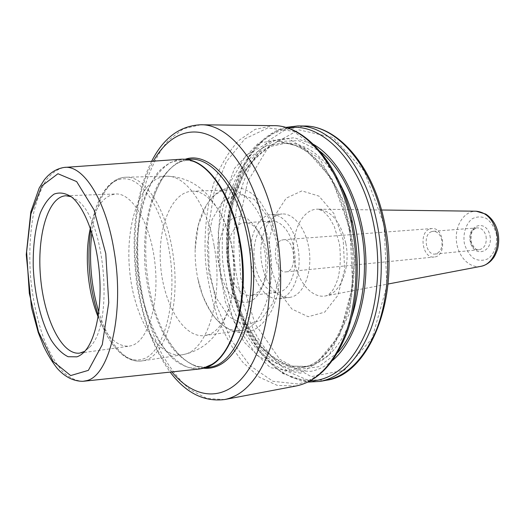 <?xml version="1.0" encoding="UTF-8"?>
<svg xmlns="http://www.w3.org/2000/svg" width="525" height="525" viewBox="0 0 525 525"><rect width="100%" height="100%" fill="white"/><g stroke="black" fill="none" stroke-linecap="round" stroke-linejoin="round"><path stroke-width="0.39" stroke-dasharray="2.62 1.97" d="M431.721 231.604C422.454 234.176 425.67 255.511 435.127 254.041C440.475 252.558 442.706 247.918 441.827 240.135C440.298 234.353 437.397 231.413 433.132 231.308L431.721 231.604M429.923 228.933L431.721 228.559C444.426 226.82 447.031 256.495 434.221 257.001C422.402 258.851 418.353 232.194 429.923 228.933M281.59 240.161L283.257 239.768C295.063 237.989 298.016 271.556 286.086 271.865C275.12 273.709 270.9 243.666 281.59 240.161M198.745 369.082C190.365 368.898 182.195 365.866 174.241 359.973C166.609 352.649 159.744 343.245 153.648 331.774C145.123 313.031 139.63 292.038 137.183 268.78C135.535 245.457 137.274 223.827 142.406 203.884C146.403 191.52 151.522 181.073 157.763 172.522C164.568 165.336 172.075 160.919 180.305 159.278M203.628 368.242C187.786 365.663 174.3 353.292 163.183 331.124C145.254 295.411 140.49 241.159 151.909 202.86C158.99 179.091 170.1 164.555 185.253 159.252M300.681 373.183L270.231 367.592L243.803 341.762L225.337 301.914L217.133 255.019L220.211 208.123L234.478 168.4L258.451 143.062L288.743 138.6L319.679 158.708L343.96 201.495L354.893 257.847L349.361 313.537L329.352 354.736L300.681 373.183M332.542 360.478C325.769 366.207 318.629 369.81 311.135 371.3L292.445 370.696L274.509 362.02L258.431 346.415C248.909 333.073 241.139 317.618 235.115 300.057C230.232 281.761 227.469 262.953 226.82 243.633L228.893 215.486C232.312 197.452 237.786 181.342 245.332 167.173L259.088 150.163L275.743 139.932L294.322 137.74L313.543 144.408M292.044 296.907L289.452 297.472C276.025 299.125 262.92 280.114 261.076 257.893C259.015 235.686 268.603 214.679 282.109 213.97C294.164 213.078 306.803 229.806 309.337 251.291C312.001 272.751 303.85 293.429 292.044 296.907M281.505 298.174L278.926 298.738C265.598 300.379 252.564 281.197 250.707 258.799C248.633 236.427 258.116 215.263 271.53 214.554C283.493 213.668 296.074 230.541 298.613 252.217C301.291 273.86 293.219 294.696 281.505 298.174M280.337 291.775L277.988 292.287C266.779 293.632 255.754 277.463 254.179 258.497C252.42 239.544 260.452 221.701 271.727 221.071C281.879 220.277 292.497 234.518 294.683 252.781C296.979 271.025 290.246 288.711 280.337 291.775M253.207 294.899L250.911 295.411C239.925 296.73 229.071 280.192 227.463 260.846C225.671 241.513 233.474 223.335 244.519 222.718C251.764 222.633 257.887 228.021 262.887 238.875C267.743 251.022 268.846 263.491 266.175 276.294C263.596 286.433 259.271 292.628 253.207 294.899M248.817 302.105L241.52 302.354L234.353 298.567L227.975 291.224L222.922 281.065L219.614 269.023L218.315 256.161L219.142 243.587L222.042 232.391L226.787 223.591L233.002 218.046L240.142 216.385L247.551 218.886L254.494 225.435L260.243 235.476C266.031 249.959 267.337 264.836 264.167 280.107C261.096 292.169 255.977 299.499 248.817 302.105M269.456 245.05C277.128 284.255 263.438 325.493 243.39 329.91L240.575 330.507C222.265 333.362 203.772 309.218 197.728 278.132C195.786 268.518 194.933 258.812 195.169 249.014C195.694 217.35 209.692 190.352 228.224 189.965C245.063 188.711 263.727 212.251 269.456 245.05M207.29 334.976L204.566 335.567C183.875 338.363 163.885 304.776 160.722 266.713C157.198 228.677 171.019 192.124 191.881 191.264C208.195 190.004 226.446 214.239 232.175 247.984C239.833 288.33 226.715 330.625 207.29 334.976M90.326 228.316C95.314 206.929 103.779 195.49 115.73 193.988C132.32 192.832 150.892 224.057 155.052 264.141C159.383 304.198 147.938 341.007 131.618 345.601L129.104 346.172C117.082 346.776 106.752 336.991 98.109 316.805M71.203 196.665L77.392 200.366C105.072 219.148 114.22 323.256 90.248 346.579L84.794 351.31M270.683 266.746L269.299 240.115L274.706 215.801L286.178 198.181L301.888 190.903L318.983 196.12L333.913 213.544L343.225 239.905L344.649 269.417L337.897 295.358L324.726 312.132L308.228 316.726L291.854 309.015L278.611 291.152L270.683 266.746M345.765 243.127C340.686 222.095 331.537 210.781 318.327 209.193C301.271 208.182 289.439 236.093 294.689 261.739C298.344 282.798 312.46 298.915 325.946 295.857C340.613 293.619 350.877 267.612 345.765 243.127M480.677 266.385C469.14 268.511 457.629 255.997 456.396 240.719C454.945 225.461 464.093 211.129 475.827 211.214M384.07 224.785L386.886 285.836L372.074 338.382L344.38 370.25L311.24 376.609L279.759 359.317L255.176 324.05L240.699 277.843L238.022 227.955L247.603 181.683L268.702 146.521L298.817 129.846L333.073 137.498L364.206 171.032L384.07 224.785M496.243 233.559C497.897 243.81 494.622 253.785 488.073 258.707C483.322 260.899 478.538 260.807 473.714 258.444C469.343 254.828 466.226 249.861 464.376 243.541C462.807 233.691 465.787 224.004 472.073 218.853C476.707 216.444 481.491 216.32 486.432 218.479C490.993 221.996 494.261 227.023 496.243 233.559M489.956 235.528C493.605 252.689 473.583 258.451 470.295 241.69C466.581 225.113 486.288 218.433 489.956 235.528M486.058 236.322C486.911 243.803 484.634 248.273 479.22 249.729C468.753 251.232 466.732 228.211 477.297 227.87C481.615 227.948 484.536 230.764 486.058 236.322M83.672 381.235L82.957 381.314C76.053 380.953 69.28 377.698 62.646 371.542C56.247 363.937 50.446 354.244 45.248 342.464C37.925 323.256 33.055 301.816 30.647 278.152C28.888 254.422 29.945 232.463 33.803 212.271C36.868 199.762 40.884 189.21 45.859 180.607C51.319 173.388 57.422 168.998 64.155 167.442L64.87 167.39M205.216 367.677L201.324 368.622L188.593 367.631C180.147 364.055 172.213 357.82 164.798 348.935C150.629 329.313 140.943 299.814 137.865 268.721C135.47 237.569 139.86 206.83 150.386 185.043C156.142 174.996 162.862 167.475 170.553 162.481L182.923 159.285L186.92 159.534M163.183 331.124C176.367 356.869 191.625 368.95 208.963 367.369L196.14 366.404C187.635 362.867 179.648 356.685 172.187 347.858C157.927 328.361 148.201 299.02 145.13 268.085C142.754 237.083 147.217 206.496 157.848 184.813C163.662 174.818 170.441 167.337 178.198 162.369L190.66 159.187C173.316 160.657 160.394 175.212 151.909 202.86M171.911 371.917C131.86 324.437 122.233 214.909 153.385 161.168M224.529 399.564L206.922 398.501L189.925 389.537C179.176 380.048 169.555 367.677 161.063 352.426C149.33 328.027 141.566 298.902 138.423 268.433C136.257 237.877 138.876 207.867 146.226 181.853C151.961 165.395 159.305 151.587 168.269 140.438L183.481 128.756L200.655 124.773M295.857 386.033L277.252 385.389L259.311 377.199L242.97 362.467C233.093 349.834 224.713 335.068 217.829 318.17C211.923 300.438 207.854 281.892 205.616 262.533C203.615 233.389 206.725 204.737 214.85 179.924C221.143 164.233 229.11 151.088 238.757 140.49L255.038 129.399L273.269 125.646M297.859 383.959L272.98 381.314L249.913 365.558L230.738 339.393L216.851 305.904L209.153 268.236L208.143 229.51L213.97 192.878L226.433 161.569L244.853 138.869L267.901 127.923L293.429 131.257L318.478 149.986L339.544 183.035L353.246 226.577C360.347 263.222 357.728 303.135 346.782 332.699C334.655 362.729 318.347 379.818 297.859 383.959M349.952 229.353L352.669 286.112L339.649 335.055L314.974 364.941L285.167 371.123L256.627 355.097L234.17 322.028L220.848 278.532L218.275 231.545L226.905 188.088L246.002 155.302L273.217 140.063L304.08 147.656L332.056 179.222L349.952 229.353M350.523 229.983C364.166 295.28 337.463 362.657 302.315 367.303L285.101 366.955C274.496 363.359 264.58 356.849 255.36 347.412C246.75 336.597 239.433 323.905 233.402 309.343C228.224 294.046 224.654 278.02 222.692 261.266C221.701 244.427 222.416 228.021 224.844 212.054C228.244 196.665 233.238 182.89 239.833 170.737C247.262 159.843 255.885 151.699 265.702 146.304L281.413 142.944C309.455 141.816 340.837 178.047 350.523 229.983M351.579 317.559C341.217 345.89 326.537 362.171 307.538 366.384L290.272 366.056C279.628 362.493 269.686 356.016 260.433 346.625C251.797 335.862 244.453 323.223 238.409 308.72C233.225 293.482 229.648 277.515 227.692 260.827C226.708 244.046 227.437 227.706 229.891 211.792C233.31 196.455 238.337 182.733 244.965 170.625C252.433 159.771 261.096 151.653 270.946 146.285L286.716 142.938C306.561 143.207 324.253 156.68 339.78 183.343M337.608 352.688L318.458 366.778L297.675 369.626L277.338 361.889L259.153 345.076L244.42 321.162L234.045 292.307L228.618 260.741L228.46 228.723L233.638 198.496L243.974 172.377L258.943 152.65L277.62 141.481L298.581 140.661L319.896 151.193M310.039 381.006L292.602 377.908L276.052 368.557L261.128 353.798L248.404 334.622L238.324 312.047L231.19 287.116L227.22 260.866L226.551 234.327L229.222 208.537L235.213 184.551L244.394 163.446L256.508 146.311L271.176 134.21L287.805 128.12M320.001 381.458L301.101 380.947L282.883 373.012C271.379 364.409 261.115 353.056 252.092 338.947C239.656 316.312 231.577 289.091 228.552 260.518C227.456 241.388 228.342 222.738 231.217 204.573C235.22 187.044 241.093 171.347 248.837 157.474L262.703 140.503L279.3 129.623L297.839 125.941M326.379 380.251L307.105 379.824L288.822 371.956C277.279 363.412 266.982 352.117 257.926 338.08C245.451 315.558 237.359 288.461 234.34 260.013C233.257 240.962 234.163 222.39 237.064 204.297C241.1 186.848 247.006 171.216 254.796 157.402L268.741 140.51L285.41 129.675L304.027 126.013M277.561 245.162L279.162 276.071L272.908 303.155L260.459 320.545L244.768 325.146L229.13 316.897L216.405 298.128L208.688 272.613L207.145 244.847L212.074 219.529L222.823 201.2L237.707 193.666L254.048 199.192L268.446 217.494L277.561 245.162M214.233 246.382C223.729 297.183 207.677 349.853 184.511 354.296L182.077 354.815C157.198 358.312 133.435 316.312 129.537 269.456C125.199 222.633 141.271 177.135 166.373 176.236C185.482 174.897 207.211 204.586 214.233 246.382M91.836 232.91C95.642 201.305 108.97 177.509 125.882 177.227C144.165 175.875 165.231 206.489 172.233 249.598C181.683 302.006 166.537 356.101 144.362 360.399L142.032 360.905C125.331 363.576 108.052 342.477 98.792 312.021M90.759 229.576C95.452 198.358 109.679 176.512 126.938 178.966C144.132 181.289 162.468 210.492 169.129 250.117C178.402 301.711 163.603 355.005 141.848 359.297C125.567 364.094 108.071 344.918 98.313 315.486M286.086 271.865L434.221 257.001M283.257 239.768L431.721 228.559M381.498 210L318.327 209.193L323.407 211.372L329.221 217.501L334.254 226.387L339.445 243.738C340.942 256.607 340.43 268.282 337.91 278.762C335.764 284.616 333.907 288.586 332.338 290.673C329.798 293.803 327.666 295.529 325.946 295.857L388.008 284.032M435.127 254.041L479.22 249.729C476.621 250.674 473.996 248.194 471.338 242.274C470.216 230.055 473.57 229.3 477.297 227.87L433.132 231.308M207.703 366.68L203.044 368.34M184.662 159.259L182.923 159.285L193.935 161.575M151.633 161.293C142.616 179.419 137.045 200.648 134.918 224.982L134.256 235.292C133.822 249.316 134.636 265.322 136.697 283.303C141.973 317.579 153.576 349.387 170.166 372.1M349.223 229.891C363.228 296.763 335.16 364.678 301.153 367.526L306.377 366.608L290.889 366.037C280.586 362.539 270.867 356.121 261.726 346.789C253.155 336.039 245.844 323.387 239.794 308.831C234.603 293.534 231.02 277.489 229.058 260.708C228.06 243.843 228.788 227.417 231.23 211.437C234.649 196.055 239.643 182.319 246.205 170.244C253.575 159.456 262.034 151.443 271.563 146.199L286.716 142.938L281.413 142.944C290.227 142.944 299.086 146.167 308.004 152.618L315.643 159.252C321.628 165.657 327.213 173.23 332.384 181.985C339.852 196.035 345.463 212.002 349.223 229.891M285.502 127.418C258.457 134.695 238.402 164.752 230.462 202.099L227.778 218.512L226.629 251.849L231.728 289.478L243.265 324.26L260.584 353.233L282.66 373.472L307.886 382.102M278.926 298.738L289.452 297.472M271.53 214.554L282.109 213.97M250.911 295.411L277.988 292.287M244.519 222.718L271.727 221.071M262.887 238.875L260.243 235.476M266.175 276.294L264.167 280.107M195.169 249.014L198.26 225.323L206.128 205.452L211.293 198.253C216.864 191.297 228.093 186.395 235.134 187.13C241.69 187.661 247.951 190.326 253.916 195.136L259.376 200.478L271.241 219.601L278.69 244.237L280.783 269.483L277.843 293.501L272.232 309.54C267.763 317.559 262.959 323.564 257.814 327.554C253.601 330.199 249.191 331.892 244.584 332.647C236.184 333.316 226.859 330.448 216.208 319.213C211.319 313.208 206.686 304.979 202.322 294.525L197.728 278.132M204.566 335.567L240.575 330.507M191.881 191.264L228.224 189.965M90.772 229.615C95.13 200.012 108.209 177.693 125.882 177.227L166.373 176.236C175.901 176.328 184.918 178.73 193.423 183.448C201.83 188.869 202.676 190.162 206.666 193.955C220.139 209.423 228.519 227.253 231.814 247.439C234.419 263.327 234.583 278.965 232.299 294.361C230.547 302.682 229.09 308.424 227.909 311.588L222.974 323.072C218.722 330.658 215.499 335.705 207.053 343.33C199.592 349.276 191.264 353.102 182.077 354.815L142.032 360.905C124.543 363.53 107.776 343.836 98.319 315.446M79.708 353.115L129.104 346.172M65.874 195.766L115.73 193.988M77.392 200.366L71.886 197.216M90.248 346.579L85.372 350.641"/><path stroke-width="0.79" d="M64.87 167.39L180.305 159.278C184.767 158.885 189.315 159.653 193.935 161.575C213.334 169.247 232.385 200.944 239.387 241.211C249.388 294.177 235.344 350.831 211.765 364.442L202.598 368.452L198.745 369.082L83.672 381.235M185.253 159.252C209.81 150.583 241.152 185.515 250.55 240.214C256.417 272.928 253.903 308.477 244.414 332.988C233.855 357.801 220.257 369.554 203.628 368.242M313.543 144.408C339.202 159.226 361.128 201.364 365.269 248.732C369.456 296.093 355.215 341.408 332.542 360.478M98.109 316.805C87.524 291.657 84.295 254.927 90.326 228.316M84.794 351.31L79.708 353.115C61.819 355.464 44.028 318.504 40.556 277.279C36.783 236.073 47.854 196.58 65.874 195.766L71.203 196.665M76.88 356.842L68.093 356.718C62.153 353.804 56.542 348.298 51.253 340.2C41.16 322.219 34.506 294.755 33.246 267.179C32.832 246.1 35.188 228.014 40.313 212.907C44.153 204.12 48.759 197.84 54.128 194.079C59.824 192.006 65.737 193.056 71.886 197.216C84.814 207.848 96.37 238.363 99.323 272.114C102.303 305.858 96.246 337.916 85.372 350.641C82.707 353.784 79.879 355.845 76.88 356.842M475.827 211.214L476.188 211.214C486.321 212.271 493.172 219.391 496.729 232.582C500.299 247.885 492.352 264.462 481.031 266.313L480.677 266.385M86.113 380.75L82.957 381.314C73.605 381.334 65.034 377.035 57.245 368.406C52.31 362.184 47.801 354.848 43.719 346.388L38.24 332.509L31.467 307.447L26.25 254.625L30.804 211.982L39.191 188.048L44.212 179.963C49.836 172.81 56.483 168.637 64.155 167.442L64.155 167.442C83.153 164.502 106.24 200.196 114.247 251.823C124.845 313.786 109.161 376.911 86.113 380.75M105.781 253.66L108.754 302.597L102.277 344.656L88.377 370.355L70.678 375.565L53.032 361.318L38.535 331.971L29.321 293.39L26.631 251.895L30.909 213.924L41.823 185.902L57.96 173.736L76.657 181.598L94.028 209.928L105.781 253.66M186.92 159.534C208.655 161.68 232.122 195.333 240.03 241.185C251.252 300.018 232.398 361.148 205.216 367.677M184.662 159.259L190.66 159.187C213.57 157.861 239.669 191.999 248.062 240.594C259.632 300.674 239.183 362.558 210.899 366.975L203.044 368.34M153.385 161.168C167.705 135.798 190.109 124.701 212.993 137.045C235.777 149.441 257.283 186.775 265.873 233.73C275.999 288.743 266.07 348.239 244.394 375.401C222.685 402.787 193.476 398.278 171.911 371.917M151.633 161.293C163.478 137.957 179.819 125.783 200.655 124.773L200.655 124.773C230.547 123.723 265.105 167.652 276.426 231.512C283.644 270.966 281.498 313.865 271.235 345.424C259.836 377.429 244.361 395.463 224.812 399.512L224.529 399.564M200.655 124.773L273.269 125.646C304.92 124.733 340.699 166.228 351.94 226.314C359.126 263.465 356.508 303.916 345.476 333.9C333.257 364.35 316.818 381.714 296.152 385.98L295.857 386.033M339.78 183.343C347.143 196.855 352.538 212.277 355.976 229.596C361.751 261.371 360.288 290.692 351.579 317.559M319.896 151.193C339.544 167.127 353.207 192.924 360.878 228.572C370.604 276.255 359.901 328.853 337.608 352.688M287.805 128.12C321.215 121.045 361.889 161.838 373.846 225.153C380.927 261.181 378.197 300.431 367.067 329.569C354.749 359.172 338.218 376.071 317.474 380.264L310.039 381.006M285.502 127.418L297.839 125.941C330.002 125.068 366.109 165.749 377.311 224.569C384.471 260.945 381.714 300.576 370.46 330.028C358.004 359.947 341.283 377.068 320.303 381.399L320.001 381.458M297.839 125.941L304.027 126.013C336.308 125.153 372.488 165.624 383.677 224.129C390.836 260.308 388.041 299.736 376.74 329.05C364.225 358.837 347.438 375.9 326.379 380.251L320.303 381.399L307.886 382.102M98.792 312.021C91.114 286.118 88.797 259.75 91.836 232.91M98.313 315.486C89.342 287.418 86.822 258.779 90.759 229.576M388.008 284.032L481.031 266.313C485.133 265.433 488.703 263.34 491.748 260.026C493.434 257.782 494.471 257.565 497.483 249.467C498.908 243.994 499.078 238.396 498.002 232.667C496.046 224.326 491.945 218.124 485.684 214.062L476.188 211.214L381.498 210M211.765 364.442L207.703 366.68M170.166 372.1C185.896 393.015 204.113 402.15 224.812 399.512L296.152 385.98C317.52 381.458 334.353 363.956 346.638 333.473C357.774 303.529 360.413 263.353 353.259 226.419C342.07 166.74 306.193 124.878 273.269 125.646M304.027 126.013C337.457 125.278 373.741 166.084 384.877 224.227C400.792 298.482 368.793 375.158 326.379 380.251M98.319 315.446C89.342 287.405 86.822 258.792 90.772 229.615"/></g></svg>
